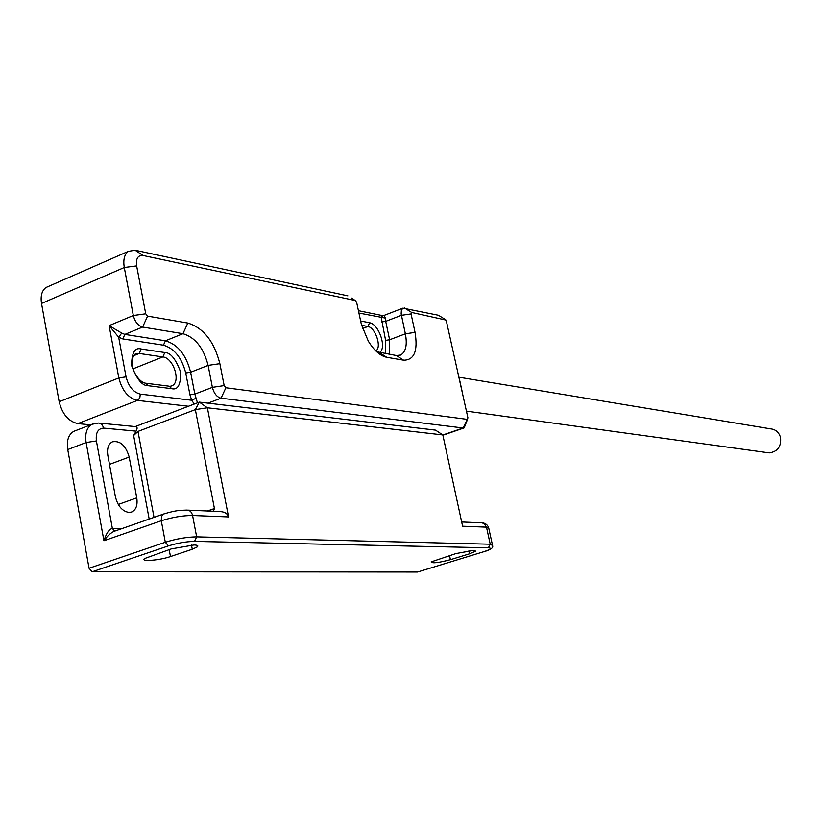 <?xml version="1.0" encoding="UTF-8"?>
<svg xmlns="http://www.w3.org/2000/svg" width="822" height="822" viewBox="0 0 822 822"><rect width="100%" height="100%" fill="white"/><g stroke="black" fill="none" stroke-linecap="round" stroke-linejoin="round"><path stroke-width="1.23" d="M355.238 300.503L356.635 302.342L361.372 324.454L368.277 341.089C374.082 350.511 380.216 355.905 386.689 357.282L403.623 360.19C414.257 360.159 418.069 350.891 415.048 332.396L411.062 313.942L411.678 312.473L446.151 320.118L467.923 417.853L467.369 419.384L225.886 387.768L224.159 385.59L219.864 363.673C214.162 341.438 203.476 327.896 187.837 323.056L147.58 316.131L145.73 313.819L136.637 265.907C135.774 258.581 137.911 255.118 143.059 255.508L355.238 300.503L351.076 297.872M143.059 255.508L135.096 250.227L347.87 295.858M135.096 250.227L128.335 251.357C124.379 254.419 123.033 259.803 124.286 267.51L136.637 265.907M467.523 419.384L464.163 427.892L463.105 428.005L221.036 398.197C216.864 397.098 213.987 393.481 212.384 387.357L208.11 365.4C203.63 347.963 195.246 337.4 182.967 333.701L142.627 327.074C138.065 325.728 134.962 321.875 133.328 315.525L124.286 267.51L41.521 303.462C40.37 295.92 41.86 290.608 46.001 287.505L48.755 286.292M376.651 351.703L396.327 355.515L400.602 355.053C405.832 351.97 407.424 344.891 405.369 333.814L401.157 313.891L401.383 310.202L402.914 308.158L438.455 315.278L440.993 316.85M90.564 424.83L77.843 423.618C68.555 421.522 62.328 414.237 59.163 401.753L41.521 303.462M385.518 353.624L385.59 340.37L381.274 317.6L382.61 315.648L384.121 315.422L385.395 318.104L358.895 313.059M383.946 315.484L402.914 308.158M145.73 313.819L133.328 315.525L109.11 325.635L118.83 377.925L126.064 376.866L118.656 337.184L109.11 325.635L121.738 333.095L118.656 337.184L122.807 338.941L124.852 334.41L142.627 327.074L147.58 316.131M219.864 363.673L208.11 365.4L190.622 372.253L185.731 372.972C181.754 357.704 174.326 348.446 163.434 345.199L122.807 338.941M224.159 385.59L212.384 387.357L194.845 394.108L197.455 402.831M194.249 404.064L191.721 400.252L140.285 394.118L139.822 397.951L137.418 400.406L188.464 406.263M384.121 356.563L384.542 355.895M360.57 320.991L369.623 322.769C378.706 324.074 387.193 347.84 379.538 352.576M379.466 352.628L378.356 353.162M196.181 398.156L191.721 400.252L189.944 394.848L185.731 372.972M462.416 392.741L459.786 380.75M459.015 377.216L770.409 428.827C775.536 429.331 778.917 432.208 780.52 437.458C781.424 446.49 777.674 451.638 769.269 452.891L766.751 452.542M469.609 553.781L475.27 551.336L473.503 550.38L455.933 553.566L431.149 561.899C432.095 563.543 438.516 562.803 450.415 559.69L469.609 553.781L468.941 550.719M192.276 549.25L197.342 546.887C198.575 545.726 197.475 545.089 194.023 544.976L171.295 548.901L144.528 558.58C139.987 561.929 159.674 560.368 170.473 556.566L192.276 549.25L191.475 545.027M136.76 497.844C137.798 505.016 136.144 509.732 131.808 511.972L128.951 512.455C122.293 511.284 117.782 506.054 115.419 496.776L107.836 455.409C106.85 448.678 108.329 444.168 112.254 441.876C120.084 440.345 125.725 445.401 129.198 457.053L136.76 497.844L118.265 504.472M417.597 572.02L92.198 571.773L168.438 545.89C177.665 543.044 186.368 541.544 194.526 541.39L488.402 547.801C492.162 548.151 490.642 549.445 483.85 551.685L417.597 572.02L483.85 551.685M194.526 541.39L196.653 536.869C186.861 537.002 176.422 538.79 165.314 542.253L89.053 568.259L92.198 571.773M89.053 568.259L67.743 449.562C66.469 440.602 68.473 434.53 73.775 431.345L75.47 430.687M484.302 551.541L484.066 551.654C490.744 549.774 493.57 547.719 492.553 545.5L490.22 544.205L196.653 536.869L192.584 515.486L228.547 516.915L207.38 407.794L442.822 434.93L435.526 430.132L199.314 402.122L135.198 426.587M442.822 434.93L462.591 526.203L486.49 527.149L490.22 544.205L488.402 547.801M114.433 531.228L114.114 531.341C110.744 532.851 107.343 535.985 103.932 540.742C106.398 533.139 109.203 529.039 112.367 528.454L96.4 440.931L86.115 442.534L67.743 449.562M213.432 511.243L214.429 508.551L195.359 409.623L207.38 407.794L199.314 402.122L195.359 409.623L137.983 431.416L133.637 435.537L136.072 431.16C137.593 428.241 137.418 426.721 135.527 426.618L99.832 423.145M228.547 516.915C227.55 513.452 224.375 511.633 219.001 511.49L188.022 510.143M187.837 323.056L182.967 333.701L165.438 340.801L124.852 334.41L121.738 333.095M207.997 403.15L221.036 398.197L225.886 387.768M467.369 419.384L463.105 428.005L442.842 434.992M411.678 312.473L404.506 308.003M438.455 315.278L445.503 319.645M415.048 332.396L405.369 333.814L389.618 339.774L385.693 321.361L401.403 315.329L411.062 313.942M403.623 360.19L396.327 355.515M386.689 357.282L379.332 352.535M77.843 423.618L137.418 400.406C128.294 398.136 122.098 390.635 118.83 377.925L59.163 401.753M189.944 394.848L194.845 394.108L190.622 372.253C186.193 354.909 177.799 344.428 165.438 340.801L163.434 345.199M389.679 354.354L389.618 339.774L385.59 340.37M385.395 318.104L385.693 321.361L381.665 321.947M140.285 394.118C133.339 392.289 128.602 386.535 126.064 376.866M171.726 388.672C177.778 390.296 180.778 384.83 180.717 372.284C175.846 359.101 170.544 352.515 164.832 352.535L141.209 349.001C134.921 347.131 131.715 352.638 131.592 365.523C136.678 379.158 142.196 385.888 148.135 385.713L171.726 388.672L169.198 386.196L146.213 383.278M369.623 322.769L367.835 326.509C375.51 327.413 382.107 347.644 375.777 350.871M361.588 325.296L367.835 326.509L362.574 328.533M148.135 385.713L145.576 383.196C138.312 382.518 126.321 363.827 135.024 354.179L139.185 353.47L133.441 355.792M133.082 368.831L162.828 356.923L139.185 353.47L141.209 349.001M164.832 352.535L162.828 356.923C173.473 357.786 181.2 381.901 172.065 385.754L170.072 386.361M163.794 513.945L163.588 514.017C177.357 509.856 180.08 510.472 186.697 510.092C189.697 510.051 191.66 511.849 192.584 515.486C182.792 515.497 172.363 517.254 161.287 520.758L165.314 542.253L168.438 545.89M450.415 559.69L449.531 555.538M170.473 556.566L169.178 549.62M114.114 531.341L163.588 514.017L161.472 516.473L161.287 520.758L103.932 540.742L86.115 442.534C84.81 433.523 86.783 427.44 92.033 424.265L93.276 423.751M129.198 457.053L109.48 464.399M492.337 544.503L488.843 528.556L486.49 527.149L484.168 523.573L481.805 522.813L461.676 521.98M73.775 431.345L92.033 424.265L98.64 423.032L101.928 424.358L103.798 428.118L136.072 431.16M96.4 440.931C95.547 432.701 98.013 428.426 103.798 428.118M121.594 528.731L112.367 528.454L114.731 531.135M133.637 435.537L149.183 519.062M207.401 510.986L214.429 508.551M154.022 517.367L137.983 431.416M128.335 251.357L46.001 287.505M399.8 355.351L400.602 355.053M358.402 310.695L382.271 315.576M464.163 427.892L442.894 435.228M169.753 386.258L171.079 386.145M769.269 452.891L466.454 411.144M475.27 551.336L475.106 550.596M197.342 546.887L197.054 545.356M131.273 512.168L131.808 511.972M482.761 522.946C485.432 523.224 487.374 524.734 488.587 527.488"/></g></svg>

